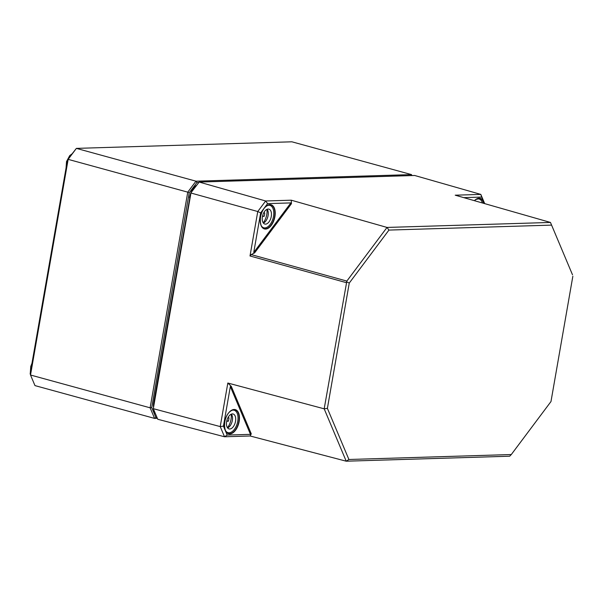 <?xml version="1.0" encoding="UTF-8"?>
<svg xmlns="http://www.w3.org/2000/svg" width="603" height="603" viewBox="0 0 603 603"><rect width="100%" height="100%" fill="white"/><g stroke="black" fill="none" stroke-linecap="round" stroke-linejoin="round"><path stroke-width="0.9" d="M67.498 159.727L30.173 373.596L30.519 375.021L68.154 159.358L76.377 148.383L291.89 141.803L411.487 174.599L195.975 181.179L76.377 148.383L67.498 159.727L68.154 159.358L187.759 192.153L150.117 407.809L30.519 375.021L34.974 385.603L154.579 418.399L157.368 418.309M157.036 417.517L155.913 417.555L151.715 407.583L189.199 192.824L196.94 182.49L198.802 182.43M411.894 175.563L411.487 174.599L411.804 175.563M196.94 182.49L195.975 181.179L187.759 192.153L189.199 192.824M155.913 417.555L154.579 418.399L150.117 407.809L151.715 407.583M231.303 386.395L230.346 386.531L250.471 434.348L251.27 433.843L231.303 386.395L227.828 383.026L324.18 408.819L346.22 461.197L509.678 456.207L511.299 454.534L348.903 459.486L327.391 408.367L324.18 408.819L346.846 281.081L251.165 254.587L254.602 252.883L291.437 203.701L290.865 202.91L253.742 252.476L254.602 252.883M250.471 434.348L227.188 435.065L223.434 426.133L220.223 426.592L153.313 408.676L157.767 419.266L224.512 436.768L250.117 435.984L251.27 433.843M250.117 435.984L346.22 461.197L348.903 459.486M463.752 197.633L481.684 197.083L480.825 194.407L455.22 195.191L550.471 222.447L387.02 227.437L346.846 281.081M572.511 274.817L550.471 222.447L572.511 274.817M291.437 203.701L291.272 200.196L387.02 227.437L388.943 230.082L551.338 225.123M190.616 193.209L199.171 182.061L190.616 193.209L153.313 408.676L190.955 193.028L257.76 211.525L250.004 255.981L251.165 254.587M327.391 408.367L349.258 283.071L346.582 281.827M349.258 283.071L388.943 230.082M572.85 276.242L550.984 401.545L511.299 454.534M481.684 197.083L484.405 203.543M484.706 203.626L480.825 194.407L414.676 175.481L199.171 182.061L265.659 200.98L257.76 211.525L260.654 212.874L267.581 203.618L265.659 200.98L291.272 200.196M227.188 435.065L224.512 436.768L220.223 426.592L227.828 383.026M223.434 426.133L230.346 386.531M253.742 252.476L260.654 212.874M267.581 203.618L290.865 202.91M227.911 417.789L228.974 417.758A7.741 4.304 -74.7 0 1 228.371 421.211L226.713 421.256M228.371 421.211L226.818 420.781M231.047 410.688A11.608 6.46 -74.7 0 1 234.16 410.266A11.608 6.46 -74.7 0 1 237.318 423.17A11.608 6.46 -74.7 0 1 228.017 432.653A11.608 6.46 -74.7 0 1 225.56 430.708M227.693 427.437A11.608 6.46 105.3 0 0 231.175 414.223M231.386 414.133A7.741 4.304 105.3 0 1 232.185 421.195A7.741 4.304 105.3 0 1 228.251 427.587L227.21 427.301M226.653 421.595A7.741 4.304 -74.7 0 1 233.135 413.997A7.741 4.304 -74.7 0 1 235.238 422.597A7.741 4.304 -74.7 0 1 229.042 428.921A7.741 4.304 -74.7 0 1 226.653 421.595M263.669 212.919L264.732 212.882A7.741 4.304 -74.7 0 1 264.129 216.334L262.471 216.387M264.129 216.334L262.576 215.912M266.805 205.811A11.608 6.46 -74.7 0 1 269.918 205.389A11.608 6.46 -74.7 0 1 273.076 218.294A11.608 6.46 -74.7 0 1 263.775 227.783A11.608 6.46 -74.7 0 1 261.31 225.831M263.451 222.56A11.608 6.46 105.3 0 0 266.933 209.347M267.137 209.256A7.741 4.304 105.3 0 1 267.943 216.326A7.741 4.304 105.3 0 1 264.008 222.718L262.968 222.432M262.411 216.726A7.741 4.304 -74.7 0 1 268.893 209.128A7.741 4.304 -74.7 0 1 270.996 217.728A7.741 4.304 -74.7 0 1 264.8 224.052A7.741 4.304 -74.7 0 1 262.411 216.726M475.971 199.427A11.608 6.46 -74.7 0 1 479.084 199.005A11.608 6.46 -74.7 0 1 482.453 202.985M154.067 402.638L153.72 402.608A13.485 7.5 105.3 0 0 153.388 406.512M153.682 409.55A13.485 7.5 105.3 0 0 155.401 413.643M189.824 197.761L153.72 402.608M192.907 190.156A13.04 7.259 -74.7 0 1 194.867 187.541M196.503 185.347A13.485 7.5 105.3 0 0 190.865 192.885M190.518 193.797A13.485 7.5 105.3 0 0 189.478 197.731M30.595 371.184A9.934 5.525 -74.7 0 1 30.836 368.297A9.934 5.525 -74.7 0 1 31.605 365.388M66.345 166.315A9.934 5.525 -74.7 0 1 66.594 163.421A9.934 5.525 -74.7 0 1 67.363 160.511M67.883 159.215A9.934 5.525 -74.7 0 1 71.35 154.579M250.004 255.981L346.205 282.619M484.058 203.445A12.542 6.972 105.3 0 0 479.038 198.214A12.542 6.972 105.3 0 0 474.403 200.678M224.783 421.927A12.542 6.972 105.3 0 0 229.841 433.934A12.542 6.972 105.3 0 0 239.165 421.482A12.542 6.972 105.3 0 0 234.107 409.475A12.542 6.972 105.3 0 0 224.783 421.927M260.541 217.05A12.542 6.972 105.3 0 0 265.599 229.065A12.542 6.972 105.3 0 0 274.923 216.613A12.542 6.972 105.3 0 0 269.865 204.598A12.542 6.972 105.3 0 0 260.541 217.05M229.818 411.593A12.316 6.852 -74.7 0 1 233.896 409.641A12.316 6.852 -74.7 0 1 235.027 409.769A12.316 6.852 -74.7 0 1 238.758 422.01A12.316 6.852 -74.7 0 1 230.203 433.625A12.316 6.852 -74.7 0 1 228.514 433.527A12.316 6.852 -74.7 0 1 224.964 429.298M265.576 206.723A12.316 6.852 -74.7 0 1 269.654 204.764A12.316 6.852 -74.7 0 1 270.785 204.892A12.316 6.852 -74.7 0 1 274.161 218.595A12.316 6.852 -74.7 0 1 264.265 228.65A12.316 6.852 -74.7 0 1 260.722 224.429M474.749 200.332A12.316 6.852 -74.7 0 1 478.322 198.425A12.316 6.852 -74.7 0 1 478.82 198.379A12.316 6.852 -74.7 0 1 479.95 198.508A12.316 6.852 -74.7 0 1 483.719 203.347M31.951 363.375L30.761 366.42L30.316 372.775M71.727 154.082L69.677 155.664L66.518 161.551L66.074 167.898M228.514 433.527C222.326 432.464 222.989 412.15 233.941 409.648L235.027 409.769M264.265 228.65C258.076 227.587 258.74 207.274 269.692 204.771L270.785 204.892M474.471 200.701L475.903 199.472L479.95 198.508M234.16 410.266L232.698 409.867M228.017 432.653L226.555 432.253M269.918 205.389L268.456 204.99M263.775 227.783L262.313 227.384M479.084 199.005L477.621 198.606"/></g></svg>
